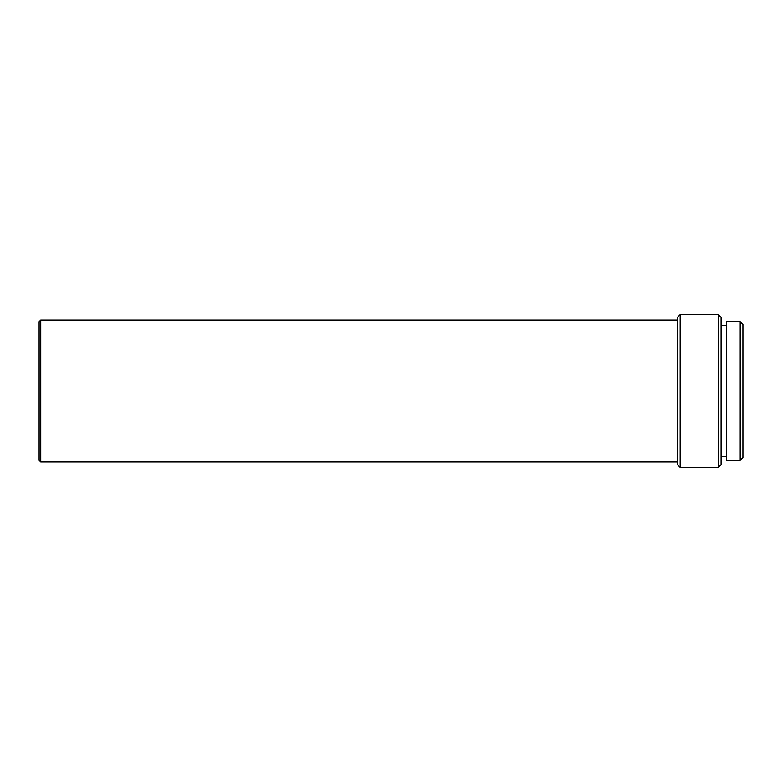 <?xml version="1.0" encoding="UTF-8"?>
<svg xmlns="http://www.w3.org/2000/svg" width="782" height="782" viewBox="0 0 782 782"><rect width="100%" height="100%" fill="white"/><g stroke="black" fill="none" stroke-linecap="round" stroke-linejoin="round"><path stroke-width="0.59" stroke-dasharray="3.91 2.93" d="M721.072 464.655L721.072 317.345M718.345 314.618L718.345 467.382M680.154 314.618L680.154 467.382M726.537 460.295L726.537 321.705M677.427 317.345L677.427 464.655M740.173 460.295L740.173 321.705M40.732 320.073L40.732 461.927M742.9 457.568L742.9 324.432M39.1 321.705L39.1 460.295M721.072 391L721.072 456.473L721.072 391M677.427 391L677.427 461.927L677.427 391"/><path stroke-width="1.17" d="M718.345 314.618L721.072 317.345L721.072 464.655L718.345 467.382L718.345 314.618L680.154 314.618L680.154 467.382L718.345 467.382M680.154 467.382L677.427 464.655L677.427 317.345L680.154 314.618M740.173 321.705L740.173 460.295L726.537 460.295L726.537 321.705L740.173 321.705L742.9 324.432L742.9 457.568L740.173 460.295M677.427 461.927L40.732 461.927L40.732 320.073L677.427 320.073M40.732 461.927L39.1 460.295L39.1 321.705L40.732 320.073M726.537 325.527L721.072 325.527M726.537 456.473L721.072 456.473"/></g></svg>
